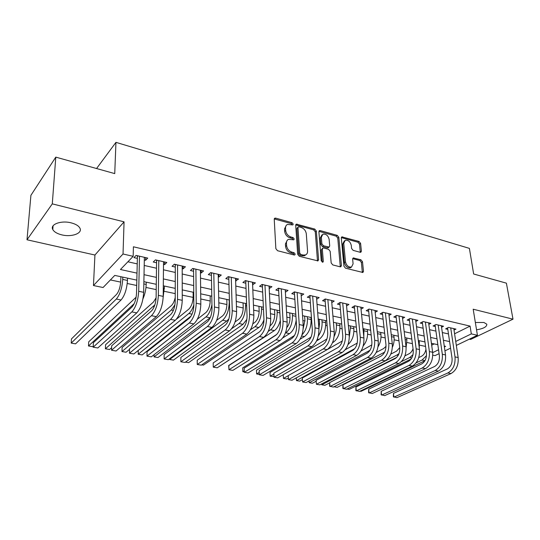 <?xml version="1.0" encoding="UTF-8"?>
<svg xmlns="http://www.w3.org/2000/svg" width="540" height="540" viewBox="0 0 540 540"><rect width="100%" height="100%" fill="white"/><g stroke="black" fill="none" stroke-linecap="round" stroke-linejoin="round"><path stroke-width="0.81" d="M293.22 224.12L292.079 222.716L275.711 218.133L274.853 218.16L274.239 219.294L275.852 248.643L277.533 250.715L294.192 254.995L294.739 254.975L295.198 254.124L294.037 252.7L291.911 252.146C288.873 251.046 287.105 248.866 286.605 245.606L286.457 243.149C286.396 241.279 287.078 240.017 288.495 239.362L293.76 239.814L294.199 238.997L293.051 237.58L290.939 237.006C287.928 235.886 286.173 233.719 285.68 230.513L285.532 228.103C285.471 226.3 286.126 225.079 287.489 224.438L292.795 224.917L293.22 224.12M292.194 224.93L291.06 223.547L274.259 218.923M294.158 254.988L292.997 253.49L290.871 252.943L291.911 252.146M293.166 239.828L292.019 238.39L289.913 237.823L290.939 237.006M476.537 329.819C483.536 328.651 486.959 326.781 486.81 324.209L483.935 322.488L475.349 322.488M71.091 222.838C61.088 220.192 49.748 224.431 52.792 229.534C54.162 231.944 57.173 233.719 61.817 234.873C71.665 237.377 82.85 233.3 79.907 228.137C78.611 225.788 75.674 224.019 71.091 222.838M360.167 252.281L360.835 252.268L361.395 251.12L360.592 243.385L359.053 241.475L341.874 236.878L341.307 238.005L343.94 266.227L345.526 268.198L362.894 272.477L363.488 271.276L362.495 261.725L360.943 259.801L353.207 257.931L352.627 259.106L353.093 263.858L351.5 267.05C348.476 267.354 346.471 265.626 345.492 261.866L343.737 243.31L345.249 240.266C348.26 239.949 350.271 241.65 351.277 245.383L351.574 248.434L353.133 250.371L360.167 252.281M454.579 333.788L470.084 326.106L471.319 333.889L477.428 335.286L456.327 345.404M55.789 157.127L52.292 203.87L27 239.774L30.908 195.332L55.789 157.127L114.737 173.61L115.952 142.351L469.395 248.38L473.648 274.003L506.392 283.156L513 319.174L473.189 309.211L477.428 335.286M27 239.774L94.932 255.029L124.065 221.839L52.292 203.87M124.065 221.839L123.026 253.996L133.164 256.325L120.447 269.507L137.005 273.132M470.084 326.106L133.414 246.787L133.164 256.325M316.325 231.032L314.732 229.061L296.318 224.154L295.718 225.288L297.668 254.279L299.322 256.318L317.959 260.894L318.593 259.686L316.325 231.032L315.286 231.842L313.693 229.871L295.738 224.903M320.234 230.6L337.257 235.366L338.823 237.31L341.422 265.579L340.808 266.78L340.119 266.807L332.768 264.917L331.169 262.933L330.163 251.282L328.57 249.311L323.663 247.995L322.934 248.022L322.326 249.197L323.318 261.38L322.88 262.224L321.239 260.84L318.897 231.755L319.478 230.621L320.234 230.6L319.187 231.404L336.197 236.156L337.257 235.366M469.382 339.147L470.644 339.431L513 319.174M144.315 259.976L145.584 260.267L147.758 258.093L136.08 255.407L133.947 257.607L137.363 258.383M163.499 264.364L164.585 264.613L166.82 262.487L155.439 259.868L153.245 262.015L156.566 262.778M182.203 268.637L183.128 268.853L185.423 266.774L174.319 264.215L172.058 266.321L175.304 267.064M200.448 272.808L201.211 272.984L203.566 270.952L192.733 268.454L190.411 270.513L193.576 271.242M218.261 276.885L218.869 277.02L221.272 275.036L210.701 272.599L208.325 274.61L211.417 275.319M235.643 280.861L238.559 279.018L228.238 276.635L225.815 278.613L228.832 279.301M252.612 284.742L255.434 282.906L245.356 280.584L242.885 282.515L245.828 283.19M269.19 288.529L271.924 286.706L262.076 284.438L259.558 286.328L262.44 286.983M285.383 292.235L288.029 290.412L278.411 288.198L275.852 290.054L278.66 290.696M301.205 295.799L303.777 294.043L294.374 291.877L291.769 293.693L294.523 294.32M316.67 299.241L319.16 297.587L309.974 295.468L307.334 297.25L310.021 297.864M331.783 302.609L334.206 301.057L325.222 298.985L322.549 300.733L325.175 301.334M346.565 305.91L348.928 304.445L340.132 302.42L337.426 304.135L339.998 304.722M361.024 309.15L363.326 307.76L354.719 305.782L351.986 307.463L354.496 308.036M375.172 312.322L377.413 311.006L368.995 309.069L366.228 310.716L368.685 311.283M389.016 315.428L391.196 314.185L382.961 312.289L380.167 313.902L382.577 314.456M402.563 318.472L404.696 317.297L396.63 315.434L393.808 317.027L396.171 317.56M415.834 321.462L417.913 320.341L410.015 318.519L407.174 320.078L409.482 320.605M428.827 324.392L430.853 323.325L423.124 321.543L420.255 323.069L422.516 323.588M441.551 327.26L443.536 326.241L435.956 324.5L433.073 326.005L435.287 326.511M127.892 261.785L137.228 263.885M144.207 265.457L156.499 268.225M163.445 269.791L175.291 272.45M182.21 274.01L193.624 276.581M200.516 278.134L211.511 280.604M218.376 282.15L228.974 284.533M235.804 286.072L246.024 288.374M252.828 289.906L262.676 292.12M269.447 293.645L278.944 295.785M285.687 297.297L294.84 299.363M301.55 300.868L310.385 302.859M317.061 304.358L325.573 306.275M332.222 307.773L340.436 309.623M347.045 311.108L354.969 312.89M361.55 314.375L369.191 316.096M375.739 317.567L383.11 319.228M389.624 320.693L396.731 322.292M403.211 323.75L410.069 325.296M416.515 326.747L423.137 328.232M429.55 329.677L435.935 331.115M442.314 332.552L448.47 333.936M454.025 330.075L455.963 329.11L448.538 327.395L445.628 328.874L447.802 329.366M110.389 279.943L120.69 282.11M127.244 283.493L136.708 285.491M145.989 287.449L156.215 289.609M164.281 291.31L175.237 293.618M182.243 295.097L193.165 297.398M200.759 298.998L210.236 301.003M218.822 302.812L226.922 304.519M236.453 306.531L243.23 307.962M253.651 310.156L259.173 311.324M270.452 313.7L274.766 314.611M286.855 317.162L290.021 317.831M302.886 320.544L304.945 320.976M311.135 322.286L311.803 322.421M318.546 323.845L319.552 324.061M325.708 325.357L327.146 325.661M339.971 328.367L342.144 328.826M353.936 331.31L356.812 331.918M367.612 334.193L371.162 334.942M381.011 337.021L385.202 337.905M394.132 339.788L398.939 340.801M406.998 342.502L412.391 343.643M419.6 345.161L425.561 346.417M431.791 345.087L434.194 343.899M115.952 142.351L96.566 168.527M439.094 353.66L435.031 355.61L432.783 355.151M136.836 280.139L114.764 275.407L103.079 287.516L93.461 285.545L123.026 253.996M94.932 255.029L93.461 285.545M450.563 348.165L444.94 350.858M455.733 341.449L471.319 333.889M144.018 274.671L156.377 277.378M163.364 278.91L175.264 281.516M182.223 283.041L193.691 285.552M200.617 287.064L211.673 289.487M218.565 290.999L229.216 293.328M236.081 294.833L246.348 297.081M253.179 298.579L263.075 300.746M269.879 302.238L279.416 304.324M286.187 305.809L295.387 307.82M302.123 309.299L310.993 311.243M317.696 312.707L326.248 314.584M332.917 316.042L341.165 317.851M347.8 319.302L355.759 321.044M362.36 322.488L370.035 324.169M376.603 325.607L384.007 327.233M390.542 328.664L397.676 330.224M404.183 331.648L411.068 333.16M417.535 334.571L424.177 336.029M430.61 337.439L437.015 338.843M443.414 340.24L449.597 341.597M444.38 346.95L445.621 346.349L444.251 346.059M437.832 344.682L431.413 343.305M424.96 341.921L418.304 340.49M411.818 339.1L404.912 337.622M398.392 336.224L391.237 334.685M384.683 333.281L377.264 331.688M370.676 330.278L362.981 328.631M356.353 327.206L348.374 325.499M341.719 324.068L333.443 322.299L333.848 327.024M326.754 320.861L318.175 319.019M311.452 317.581L302.555 315.671M295.799 314.219L286.565 312.242M279.774 310.79L270.203 308.732M263.378 307.274L253.449 305.141M246.591 303.669L236.291 301.462M229.399 299.984L218.714 297.695M211.788 296.21L200.698 293.828M193.745 292.343L182.23 289.872M175.25 288.374L163.296 285.809M156.29 284.31L143.876 281.644M432.682 352.62L438.548 349.778M145.584 260.267L145.631 257.607M164.585 264.613L164.612 261.981M183.128 268.853L183.121 266.24M201.211 272.984L201.184 270.405M218.869 277.02L218.808 274.469M236.101 280.962L236.021 278.431M252.936 284.81L252.835 282.305M269.379 288.569L269.257 286.092M285.444 292.248L285.302 289.784M286.274 225.362L284.513 228.933L285.532 228.103M289.913 237.823C286.902 236.709 285.147 234.542 284.661 231.343L284.513 228.933M287.273 240.266L285.424 243.965L286.457 243.149M290.871 252.943C287.834 251.849 286.072 249.669 285.572 246.416L285.424 243.965M317.486 260.962L315.286 231.842M298.937 226.807L298.377 226.82L297.959 227.617L299.7 253.037L300.854 254.462L303.068 255.035L305.512 254.948C306.956 254.293 307.638 253.01 307.557 251.1L306.295 233.806C305.782 230.661 304.06 228.528 301.124 227.414L298.937 226.807M298.094 227.05L296.926 228.44L297.959 227.617M305.647 254.887L304.466 255.731L302.022 255.818L299.801 255.251L298.654 253.827L296.926 228.44M340.301 266.841L337.763 238.093L336.197 236.156M322.562 248.292L321.266 249.973L322.252 262.143L323.318 261.38M329.137 239.362C328.131 235.541 326.052 233.806 322.906 234.164L321.347 237.215L321.881 243.797L323.48 245.774L329.103 247.077L329.704 245.916L329.137 239.362M321.928 234.907L320.294 238.012L321.347 237.215M328.401 247.59L327.321 247.874L322.421 246.564L320.828 244.586L320.294 238.012M344.358 240.914L342.671 244.08L343.737 243.31M351.29 267.192L350.406 267.786C347.382 268.09 345.384 266.369 344.405 262.615L342.671 244.08M362.354 272.518L361.402 262.46L359.849 260.537L352.647 258.633M360.288 252.308L359.505 244.141L357.973 242.237L341.327 237.6M120.879 276.716L120.724 281.435C120.292 287.219 118.874 291.566 116.471 294.476L71.462 338.924L71.219 343.109L116.316 299.045C119.934 294.692 122.067 288.151 122.715 279.43L122.789 277.128M71.219 343.109L75.573 343.832L121.055 299.99C124.706 295.657 126.839 289.136 127.467 280.442L127.535 278.141M138.051 255.859L137.403 256.52L136.519 293.348C136.107 299.484 134.588 304.054 131.963 307.051L93.386 342.684L93.177 347.2L131.834 311.911C135.79 307.422 138.078 300.544 138.699 291.283L139.502 256.196M93.177 347.2L97.808 347.969L136.789 312.869C140.771 308.401 143.066 301.55 143.667 292.316L144.369 257.317M137.403 256.52L137.086 255.636M142.958 298.829C144.936 294.307 146.009 289.507 146.185 284.425L146.225 282.15M136.127 297.189L88.702 341.84L88.499 345.985L134.21 303.622M88.499 345.985L92.765 346.694L93.218 346.275M163.181 297.209L164.471 286.065M156.107 297.783L153.508 301.975L105.577 344.689L105.415 348.8L154.865 304.857M105.415 348.8L109.586 349.495L111.625 347.72M182.237 293.841L182.284 289.885M175.23 297.439C174.373 301.273 173.09 303.993 171.376 305.586L122.101 347.483L121.972 351.554L171.356 310.028L174.933 304.79M121.972 351.554L126.056 352.235L129.566 349.312M193.138 292.207L193.172 296.75C192.935 302.299 191.484 306.416 188.825 309.123L176.398 319.221M138.267 350.393L138.186 354.247L188.851 313.517C190.843 311.83 192.51 308.941 193.847 304.85M138.186 354.247L142.182 354.915L191.072 316.035M157.255 260.287L156.593 260.928L156.114 297.378C155.756 303.446 154.231 307.949 151.531 310.898L111.692 345.776L111.53 350.244L151.457 315.704C155.527 311.303 157.829 304.519 158.362 295.367L158.78 260.631M111.53 350.244L116.053 351L156.283 316.636C160.387 312.255 162.689 305.498 163.202 296.365L163.519 261.725M156.593 260.928L156.269 260.057M175.986 264.6L175.304 265.228L175.216 301.313C174.919 307.314 173.381 311.756 170.613 314.638L129.58 348.8L129.458 353.228L170.586 319.397C174.764 315.083 177.079 308.394 177.532 299.342L177.572 264.965M129.458 353.228L133.88 353.957L175.291 320.308C179.496 316.015 181.818 309.353 182.25 300.314L182.196 266.031M175.304 265.228L174.987 264.371M194.265 268.812L193.563 269.426L193.847 305.147C193.597 311.081 192.051 315.461 189.216 318.29L147.062 351.749L146.981 356.137L189.243 323.001C193.523 318.769 195.845 312.174 196.222 303.217L195.905 269.19M146.981 356.137L151.301 356.852L193.833 323.885C198.133 319.673 200.468 313.106 200.819 304.169L200.421 270.229M193.563 269.426L193.246 268.576M212.099 272.923L211.383 273.524L212.018 308.887C211.815 314.753 210.269 319.079 207.367 321.853L164.153 354.638L164.113 358.979L207.441 326.518C211.815 322.367 214.15 315.86 214.448 306.997L213.8 273.314M164.113 358.979L168.338 359.681L211.916 327.382C216.317 323.251 218.653 316.764 218.936 307.928L218.201 274.327M211.383 273.524L211.059 272.68M210.161 295.859L210.236 300.355C210.047 305.849 208.595 309.92 205.875 312.572L197.39 319.181M154.089 354.692L154.062 356.893L205.943 316.926C208.703 314.57 210.701 310.5 211.943 304.709M154.062 356.893L157.977 357.541L210.276 317.669M229.507 276.932L228.778 277.519L229.75 312.532C229.595 318.344 228.042 322.61 225.079 325.33L180.859 357.46L180.866 361.766L225.194 329.947C229.655 325.87 232.004 319.451 232.234 310.682L231.262 277.337M180.866 361.766L184.997 362.448L229.568 330.791C234.05 326.734 236.399 320.335 236.608 311.594L235.562 278.323M228.778 277.519L228.46 276.689M226.8 299.43L226.915 303.885C226.766 309.319 225.308 313.342 222.541 315.947L216.641 320.355M169.614 358.736L169.614 359.478L222.642 320.254C226.814 316.359 229.014 310.311 229.237 302.11L229.176 299.936M169.614 359.478L173.448 360.119L226.76 321.077L228.886 318.87M246.51 280.847L245.768 281.428L247.057 316.096C246.949 321.84 245.383 326.052 242.372 328.725L197.208 360.227L197.249 364.487L242.528 333.295C247.07 329.292 249.426 322.961 249.588 314.287L248.312 281.266M197.249 364.487L201.285 365.155L246.794 334.118C251.363 330.136 253.719 323.825 253.861 315.171L252.511 282.231M245.768 281.428L245.444 280.604M243.061 302.913L243.216 307.328C243.108 312.714 241.643 316.683 238.829 319.241L235.062 321.948M231.667 328.705L238.97 323.514C243.216 319.687 245.417 313.706 245.585 305.593L245.504 303.44M185.463 362.117L188.609 362.637L242.993 324.317L246.881 319.295M263.115 284.675L262.359 285.242L263.952 319.572C263.885 325.262 262.319 329.413 259.254 332.039L213.199 362.927L213.273 367.146L259.45 336.562C264.074 332.633 266.436 326.383 266.531 317.797L264.965 285.1M213.273 367.146L217.228 367.801L263.615 337.365C268.259 333.457 270.621 327.226 270.702 318.668L269.069 286.045M262.359 285.242L262.049 284.459M258.964 306.329L259.16 310.696C259.085 316.028 257.621 319.95 254.759 322.468L252.848 323.791M250.479 329.751L254.934 326.7C259.247 322.934 261.461 317.034 261.562 308.995L261.468 306.862M201.764 364.831L203.465 365.114L258.869 327.483C260.928 326.018 262.622 323.467 263.959 319.829M279.335 288.414L278.566 288.968L280.449 322.967C280.422 328.597 278.856 332.701 275.744 335.279L228.852 365.573L228.96 369.752L275.974 339.755C280.672 335.9 283.041 329.724 283.075 321.233L281.232 288.846M228.96 369.752L232.828 370.393L280.044 340.538C284.762 336.704 287.132 330.548 287.145 322.076L285.242 289.771M278.566 288.968L278.296 288.286M274.523 309.663L274.745 313.99C274.712 319.268 273.24 323.15 270.331 325.62L270.068 325.796M268.245 331.331L270.54 329.812C274.928 326.113 277.142 320.281 277.189 312.322L277.081 310.21M217.715 367.483L274.394 330.581C277.054 328.685 279.025 325.316 280.314 320.47M295.191 292.066L294.408 292.613L296.568 326.281C296.582 331.857 295.009 335.907 291.85 338.438L244.168 368.159L244.31 372.303L292.12 342.873C296.885 339.086 299.255 332.991 299.234 324.581L297.128 292.511M244.168 368.159L244.31 372.303L248.096 372.931L296.096 343.636C300.881 339.869 303.25 333.794 303.217 325.411L301.043 293.416M294.408 292.613L294.172 292.019M289.737 312.923L289.994 317.216C290.088 321.341 289.042 324.797 286.848 327.571M285.35 333.153L285.815 332.856C290.257 329.225 292.478 323.46 292.478 315.576L292.349 313.484M276.844 334.348L228.663 365.492L228.947 369.205M282.751 337.939L289.582 333.605C293.105 331 295.306 326.484 296.17 320.058M310.689 295.637L309.899 296.17L312.316 329.528C312.37 335.043 310.797 339.046 307.591 341.53L259.16 370.69L259.335 374.794L307.894 345.917C312.728 342.198 315.103 336.177 315.023 327.861L312.667 296.089M259.16 370.69L259.335 374.794L263.048 375.415L311.783 346.667C316.629 342.968 319.005 336.967 318.911 328.664L316.494 296.973M309.899 296.17L309.69 295.657M304.621 316.116L304.918 320.369L303.21 328.509M300.058 339.262L304.445 336.575C308.961 333.011 311.182 327.335 311.121 319.545L310.973 317.48M301.975 334.908C305.762 330.912 307.577 325.532 307.435 318.762L307.287 316.69M294.489 335.475L242.703 367.868L242.831 371.662L244.208 370.805M244.249 371.898L242.831 371.662L242.703 367.868M325.843 299.126L325.04 299.653L327.713 332.694C327.8 338.155 326.221 342.103 322.981 344.547L273.848 373.174L274.05 377.237L323.318 348.894C328.205 345.242 330.588 339.296 330.453 331.06L327.854 299.592M273.848 373.174L274.05 377.237L277.682 377.845L327.119 349.63C332.026 345.992 334.402 340.065 334.253 331.85L331.601 300.456M325.04 299.653L324.864 299.221M319.194 319.241L319.518 323.453L318.924 328.806M316.562 340.916L318.992 339.478C323.561 335.975 325.789 330.365 325.674 322.643L325.512 320.598M318.303 335.961C321.064 331.898 322.319 327.2 322.07 321.874L321.908 319.822M310.993 337.156L256.473 370.19L256.628 373.957L259.16 372.438M259.22 374.389L256.628 373.957L256.473 370.19M340.666 302.542L339.849 303.055L342.765 335.792C342.887 341.199 341.307 345.101 338.026 347.504L288.232 375.604L288.461 379.633L338.391 351.81C343.339 348.219 345.721 342.347 345.533 334.186L342.711 303.014M288.232 375.604L288.461 379.633L292.019 380.228L342.11 352.526C347.072 348.948 349.448 343.096 349.252 334.962L346.376 303.858M339.849 303.055L339.701 302.697M332.498 342.738L333.234 342.313C337.851 338.87 340.085 333.322 339.923 325.681L339.748 323.649M334.152 336.413C335.921 332.755 336.67 328.928 336.393 324.925L336.218 322.893M326.882 339.032L269.98 372.479L270.162 376.205L273.827 374.072M273.875 376.549L270.162 376.205L269.98 372.479M355.165 305.883L354.341 306.389L357.48 338.816C357.635 344.176 356.056 348.03 352.735 350.393L302.319 377.987L302.582 381.976L353.14 354.652C358.135 351.121 360.518 345.323 360.281 337.25L357.244 306.362M302.319 377.987L302.582 381.976L306.065 382.556L356.771 355.354C361.787 351.844 364.169 346.059 363.92 338L360.828 307.186M347.983 344.574C352.168 340.889 354.132 335.583 353.876 328.651L353.687 326.632M349.333 336.596L350.413 327.915L350.224 325.897M342.272 341.024L283.23 374.713L283.439 378.419L288.225 375.712M288.185 378.135L286.72 378.959L283.439 378.419L283.23 374.713M369.346 309.15L368.516 309.643L371.878 341.779C372.06 347.085 370.481 350.892 367.132 353.214L316.13 380.315L316.413 384.277L367.558 357.44C372.607 353.97 374.99 348.233 374.706 340.24L371.459 309.636M316.13 380.315L316.413 384.277L319.829 384.845L371.115 358.128C376.178 354.672 378.56 348.955 378.263 340.976L374.969 310.446M363.19 345.931C366.444 342.029 367.889 337.237 367.538 331.56L367.335 329.562M363.805 336.852L363.947 328.833M357.23 343.076L345.222 349.745M296.298 377.858L296.467 380.585L296.197 377.919M302.238 379.728L299.687 381.119L296.467 380.585L354.773 348.611M383.231 312.35L382.394 312.836L385.958 344.682C386.174 349.933 384.588 353.7 381.213 355.982L329.663 382.604L329.974 386.525L381.665 360.167C386.762 356.751 389.144 351.088 388.82 343.17L385.371 312.842M329.663 382.604L329.63 386.161L333.322 387.086L385.148 360.835C390.251 357.44 392.634 351.79 392.303 343.886L388.807 313.632M378.034 346.775C380.336 343.028 381.301 338.911 380.923 334.409L380.7 332.431M377.703 335.745L377.386 331.715M371.831 344.878L361.044 350.987M309.13 380.916L309.251 382.712L308.907 381.038M316.069 381.301L312.41 383.238L309.251 382.712L370.001 350.305M396.826 315.482L395.975 315.961L399.742 347.517C399.985 352.714 398.405 356.44 394.996 358.688L342.927 384.845L343.265 388.733L395.476 362.833C400.613 359.471 402.995 353.876 402.631 346.032L398.993 315.981M342.927 384.845L342.88 388.361L346.545 389.279L398.885 363.488C404.028 360.146 406.411 354.564 406.033 346.741L402.354 316.757M392.384 347.261C393.836 344 394.382 340.646 394.031 337.203L393.802 335.239M386.033 346.329L383.643 348.557L376.164 352.485M321.732 383.852L321.806 384.797L321.476 383.987M329.636 382.874L324.904 385.317L321.806 384.797L384.649 352.127M410.13 318.546L409.28 319.019L413.235 350.291C413.505 355.442 411.919 359.127 408.49 361.334L355.928 387.045L356.292 390.899L408.996 365.445C414.167 362.138 416.549 356.603 416.144 348.833L412.331 319.052M355.928 387.045L355.867 390.521L359.512 391.433L412.331 366.086C417.514 362.792 419.897 357.277 419.479 349.529L415.618 319.815M406.12 347.666L406.877 339.937L406.64 337.993M399.755 347.612L396.529 351.162L390.771 354.112M334.112 386.681L396.988 355.03L398.999 353.599M334.017 386.735L337.176 387.356L396.684 357.419M423.164 321.55L422.307 322.009L426.438 353.012C426.735 358.115 425.156 361.753 421.7 363.926L368.685 389.198L369.07 393.019L422.226 367.996C427.437 364.743 429.82 359.276 429.374 351.581L425.385 322.063M368.685 389.198L368.611 392.641L372.222 393.545L425.493 368.631C430.711 365.391 433.094 359.93 432.641 352.256L428.612 322.805M419.29 348.084L419.215 340.686M413.033 348.719C412.162 351.142 410.873 352.809 409.165 353.72L404.946 355.826M401.429 361.611L409.644 357.554L412.985 354.719M347.099 389.009L349.218 389.36L411.115 358.992M435.071 324.959L439.378 355.671C439.695 360.727 438.115 364.325 434.632 366.471L381.193 391.311L381.598 395.105L435.186 370.501C440.431 367.301 442.814 361.888 442.327 354.267L438.176 325.013M381.193 391.311L381.105 394.72L384.696 395.618L438.386 371.115C443.637 367.929 446.02 362.536 445.527 354.929L441.335 325.735M431.96 347.288L431.555 343.332M425.945 349.272C425.291 352.647 423.826 354.969 421.551 356.231L418.73 357.608M416.043 362.927L422.05 360.031L426.485 355.678M360.072 391.163L361.051 391.325L424.913 360.74M447.579 327.881L452.048 358.283C452.385 363.292 450.812 366.849 447.309 368.955L393.464 393.383L393.889 397.143L447.883 372.951C453.161 369.799 455.537 364.453 455.018 356.9L450.711 327.895M393.464 393.383L393.363 396.758L396.927 397.649L451.015 373.558C456.3 370.42 458.676 365.081 458.15 357.548L453.803 328.61M291.06 223.547L292.079 222.716M292.997 253.49L294.037 252.7M292.019 238.39L293.051 237.58M284.661 231.343L285.68 230.513M285.572 246.416L286.605 245.606M274.705 218.984L275.711 218.133M317.527 260.456L318.593 259.686M296.102 224.957L297.122 224.127M313.693 229.871L314.732 229.061M298.654 253.827L299.7 253.037M299.801 255.251L300.854 254.462M302.022 255.818L303.068 255.035M337.763 238.093L338.823 237.31M340.335 266.328L341.422 265.579M321.266 249.973L322.326 249.197M320.828 244.586L321.881 243.797M322.421 246.564L323.48 245.774M327.321 247.874L328.381 247.097M344.405 262.615L345.492 261.866M352.796 258.66L353.882 257.918M359.849 260.537L360.943 259.801M361.402 262.46L362.495 261.725M362.387 272.005L363.488 271.276M341.516 237.641L342.583 236.857M357.973 242.237L359.053 241.475M359.505 244.141L360.592 243.385M360.308 251.87L361.395 251.12M122.715 279.43L127.467 280.442M116.316 299.045L121.055 299.99M138.699 291.283L143.667 292.316M131.834 311.911L136.789 312.869M143.836 283.925L146.185 284.425M163.276 288.063L164.45 288.313M153.448 306.457L154.231 306.612M171.356 310.028L173.367 310.426M188.851 313.517L192.024 314.152M158.362 295.367L163.202 296.365M151.457 315.704L156.283 316.636M177.532 299.342L182.25 300.314M170.586 319.397L175.291 320.308M196.222 303.217L200.819 304.169M189.243 323.001L193.833 323.885M214.448 306.997L218.936 307.928M207.441 326.518L211.916 327.382M205.943 316.926L210.154 317.763M232.234 310.682L236.608 311.594M225.194 329.947L229.568 330.791M222.642 320.254L226.76 321.077M249.588 314.287L253.861 315.171M242.528 333.295L246.794 334.118M245.585 305.593L246.672 305.822M238.97 323.514L242.993 324.317M266.531 317.797L270.702 318.668M259.45 336.562L263.615 337.365M261.562 308.995L263.479 309.4M254.934 326.7L258.869 327.483M283.075 321.233L287.145 322.076M275.974 339.755L280.044 340.538M277.189 312.322L279.896 312.896M270.54 329.812L274.394 330.581M299.234 324.581L303.217 325.411M292.12 342.873L296.096 343.636M292.478 315.576L295.927 316.312M285.815 332.856L289.582 333.605M315.023 327.861L318.911 328.664M307.894 345.917L311.783 346.667M307.435 318.762L311.121 319.545M301.59 336.002L304.445 336.575M330.453 331.06L334.253 331.85M323.318 348.894L327.119 349.63M322.07 321.874L325.674 322.643M317.331 339.14L318.992 339.478M345.533 334.186L349.252 334.962M338.391 351.81L342.11 352.526M336.393 324.925L339.923 325.681M332.707 342.212L333.234 342.313M360.281 337.25L363.92 338M353.14 354.652L356.771 355.354M350.413 327.915L353.876 328.651M374.706 340.24L378.263 340.976M367.558 357.44L371.115 358.128M364.149 330.838L367.538 331.56M388.82 343.17L392.303 343.886M381.665 360.167L385.148 360.835M377.602 333.7L380.923 334.409M402.631 346.032L406.033 346.741M395.476 362.833L398.885 363.488M391.466 336.656L394.031 337.203M384.075 352.458L384.44 352.532M416.144 348.833L419.479 349.529M408.996 365.445L412.331 366.086M405.155 339.566L406.877 339.937M396.988 355.03L398.243 355.28M429.374 351.581L432.641 352.256M422.226 367.996L425.493 368.631M418.554 342.421L419.472 342.617M409.644 357.554L411.75 357.98M442.327 354.267L445.527 354.929M435.186 370.501L438.386 371.115M422.05 360.031L424.98 360.619M455.018 356.9L458.15 357.548M447.883 372.951L451.015 373.558M52.792 229.534L53.062 225.848M274.421 218.531L274.853 218.16M295.913 224.478L296.318 224.154M304.466 255.731L305.512 254.948M328.043 247.853L329.103 247.077M319.106 230.904L319.478 230.621M350.406 267.786L351.5 267.05M341.537 237.121L341.874 236.878"/></g></svg>

